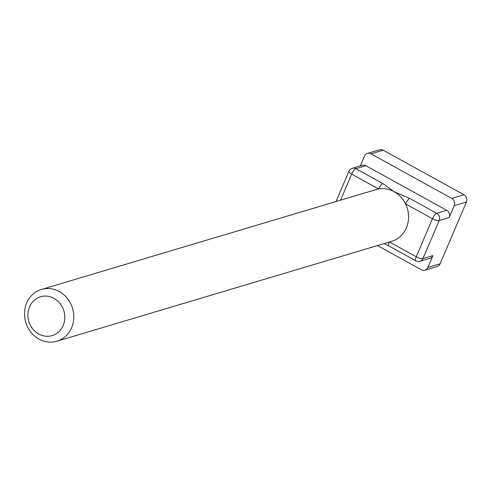 <?xml version="1.0" encoding="UTF-8"?>
<svg xmlns="http://www.w3.org/2000/svg" width="491" height="491" viewBox="0 0 491 491"><rect width="100%" height="100%" fill="white"/><g stroke="black" fill="none" stroke-linecap="round" stroke-linejoin="round"><path stroke-width="0.74" d="M389.467 241.989L416.233 256.762L432.461 218.716A5.401 1.571 23.1 0 0 439.169 220.527L449.161 217.544A5.401 4.879 -106.6 0 0 446.706 210.314L365.905 165.719A5.401 4.879 -106.6 0 0 362.333 165.301L352.342 168.284A5.401 5.401 0 0 0 348.917 171.341A5.401 1.571 23.1 0 0 351.666 174.121L378.598 188.986A5.401 1.706 -61.1 0 1 382.845 183.566L394.089 191.662A27.017 24.403 -106.6 0 0 378.598 188.986A27.017 24.403 -106.6 0 0 376.223 189.551L41.422 289.457A27.017 24.403 -106.6 0 0 24.55 312.442A27.017 24.403 -106.6 0 0 39.004 339.128A27.017 24.403 -106.6 0 0 56.87 341.233A27.017 24.403 -106.6 0 0 72.533 308.366A27.017 24.403 -106.6 0 0 41.422 289.457M409.776 198.432A5.401 1.706 118.9 0 0 405.529 203.851L432.461 218.716A5.401 1.706 -61.1 0 1 436.708 213.297L409.776 198.432L394.089 191.662A27.017 24.403 -106.6 0 1 405.529 203.851A27.017 24.403 -106.6 0 1 391.671 241.333L56.87 341.233M389.234 242.057A5.401 1.706 118.9 0 0 388.909 245.966L415.84 260.831A5.401 5.401 0 0 0 419.995 261.28A5.401 4.879 73.4 0 0 422.941 258.579L439.169 220.527A5.401 4.879 73.4 0 0 436.708 213.297L446.706 210.314M38.764 334.009A20.26 18.302 -106.6 0 0 64.751 315.302A20.26 18.302 -106.6 0 0 35.598 299.209A20.26 18.302 -106.6 0 0 38.764 334.009M449.161 217.544L454.236 205.655A5.401 4.879 -106.6 0 0 451.775 198.425L370.981 153.83A5.401 4.879 -106.6 0 0 367.403 153.407A5.401 4.879 -106.6 0 0 364.463 156.107L360.277 165.915M377.493 245.561L421.346 269.762A5.401 4.879 -106.6 0 0 424.918 270.185L437.137 266.539A5.401 4.879 -106.6 0 0 440.077 263.839L466.45 202.01A5.401 4.879 -106.6 0 0 463.989 194.78L383.195 150.185A5.401 4.879 -106.6 0 0 379.623 149.767L367.403 153.407M424.918 270.185A5.401 4.879 -106.6 0 0 427.864 267.485L432.933 255.596A5.401 4.879 -106.6 0 1 429.993 258.297L419.995 261.28M382.845 183.566L355.914 168.701A5.401 1.706 -61.1 0 0 351.666 174.121L340.539 200.199M352.342 168.284A5.401 4.879 73.4 0 1 355.914 168.701L365.905 165.719M415.84 260.831A5.401 1.706 118.9 0 1 416.233 256.762A5.401 1.571 23.1 0 0 422.941 258.579L432.933 255.596M451.775 198.425L463.989 194.78M370.981 153.83L383.195 150.185M427.864 267.485L440.077 263.839M454.236 205.655L466.45 202.01M384.066 243.604L388.909 245.966M348.917 171.341L336.028 201.549"/></g></svg>
